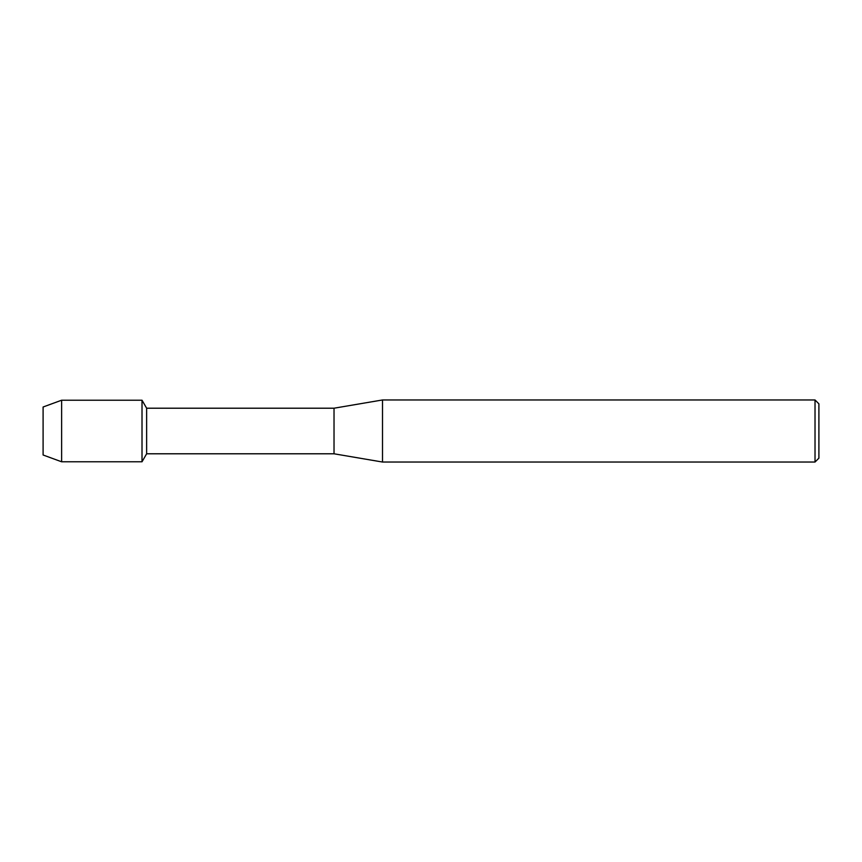 <?xml version="1.0" encoding="UTF-8"?>
<svg xmlns="http://www.w3.org/2000/svg" width="862" height="862" viewBox="0 0 862 862"><rect width="100%" height="100%" fill="white"/><g stroke="black" fill="none" stroke-linecap="round" stroke-linejoin="round"><path stroke-width="1.29" d="M43.1 454.996L43.1 407.004L61.622 400.216L142.014 400.216L146.637 408.211L334.025 408.211L382.512 399.968L815.021 399.968L818.9 403.847L818.9 458.153L815.021 462.032L382.512 462.032L334.025 453.789L146.637 453.789L142.014 461.784L142.014 400.216L142.014 461.784L61.622 461.784L43.1 454.996L43.1 407.004M146.637 453.789L146.637 408.211M334.025 453.789L334.025 408.211M382.512 462.032L382.512 399.968M815.021 462.032L815.021 399.968M61.622 461.784L61.622 400.216"/></g></svg>
